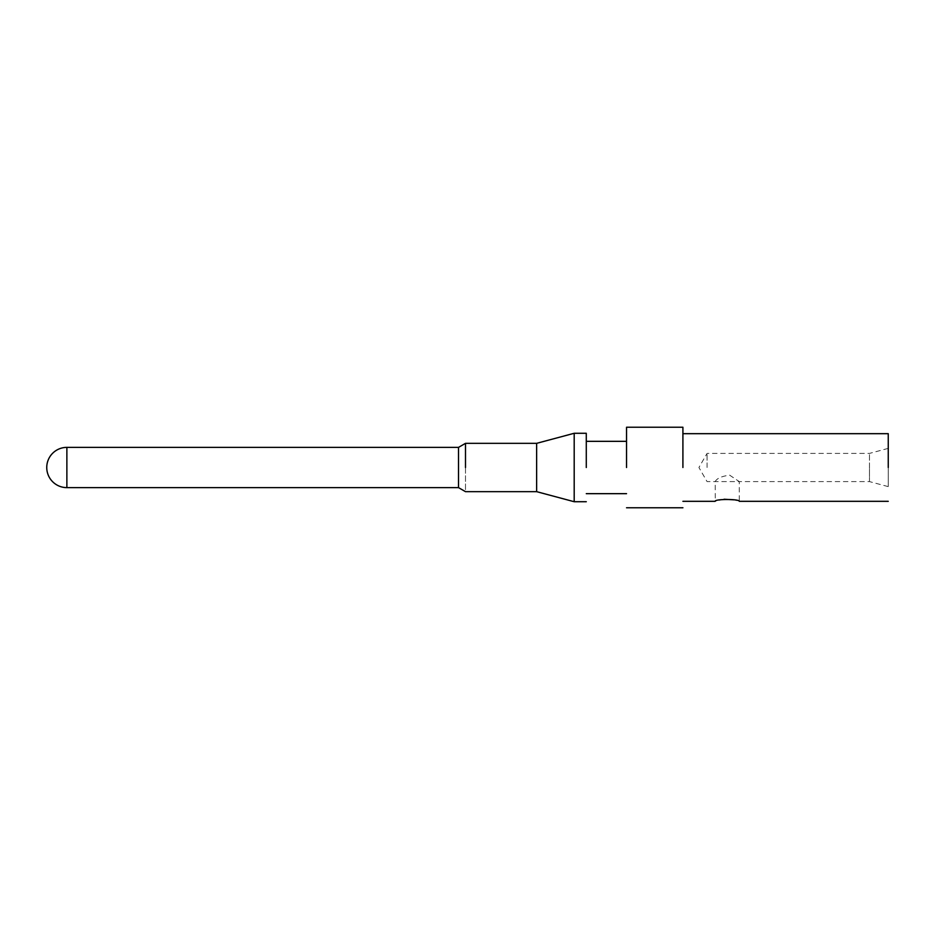 <?xml version="1.0" encoding="UTF-8"?>
<svg xmlns="http://www.w3.org/2000/svg" width="935" height="935" viewBox="0 0 935 935"><rect width="100%" height="100%" fill="white"/><g stroke="black" fill="none" stroke-linecap="round" stroke-linejoin="round"><path stroke-width="0.7" stroke-dasharray="4.67 3.51" d="M707.07 467.5L707.07 453.405L707.07 467.5M869.468 467.5L869.468 453.405L869.468 467.5C869.468 485.686 869.468 485.686 869.468 467.5C869.468 485.686 869.468 485.686 869.468 467.5M888.25 467.5L888.25 433.7L888.25 467.5C888.25 492.172 888.25 492.172 888.25 467.5C888.25 492.172 888.25 492.172 888.25 467.5M888.25 448.379L869.468 453.405L707.07 453.405L698.924 467.5L707.07 481.595L739.281 481.595L729.604 475.144C721.726 476.219 716.935 478.334 715.228 481.502L715.287 501.265M888.25 486.621L869.468 481.595L739.281 481.595L739.281 501.324L734.174 499.851M724.087 499.243L715.31 501.253M682.912 467.5L682.912 427.447L682.912 467.5M626.543 467.5L626.543 427.237M586.28 467.5L586.28 433.291L586.28 467.5M574.195 501.721L574.195 433.279M536.632 491.658L536.632 443.342M465.49 467.5C465.49 498.659 465.49 498.659 465.49 467.5L465.49 443.342M458.512 487.626L458.512 447.374M66.876 487.626L66.876 447.374"/><path stroke-width="1.4" d="M888.25 467.5L888.25 433.7L888.25 467.5M682.912 501.324L715.123 501.324C714.644 498.893 739.737 498.893 739.281 501.324L888.25 501.324M734.174 499.851L724.087 499.243M682.912 467.5L682.912 427.447L682.912 467.5M682.912 427.237L626.543 427.237L626.543 467.5M586.28 467.5L586.28 433.291L586.28 467.5M66.876 447.374L66.876 487.626A20.126 20.126 0 0 1 46.75 467.5A20.126 20.126 0 0 1 66.876 447.374L458.512 447.374L465.49 443.342L536.632 443.342L574.195 433.279L574.195 501.721L586.28 501.721M536.632 443.342L536.632 491.658L574.195 501.721M465.49 443.342L465.49 467.5C465.49 498.659 465.49 498.659 465.49 467.5M458.512 447.374L458.512 487.626L465.49 491.658L536.632 491.658M682.912 433.676L888.25 433.676M626.543 507.763L682.912 507.763M586.28 441.332L626.543 441.332M586.28 493.668L626.543 493.668M574.195 433.279L586.28 433.279M66.876 487.626L458.512 487.626"/></g></svg>
